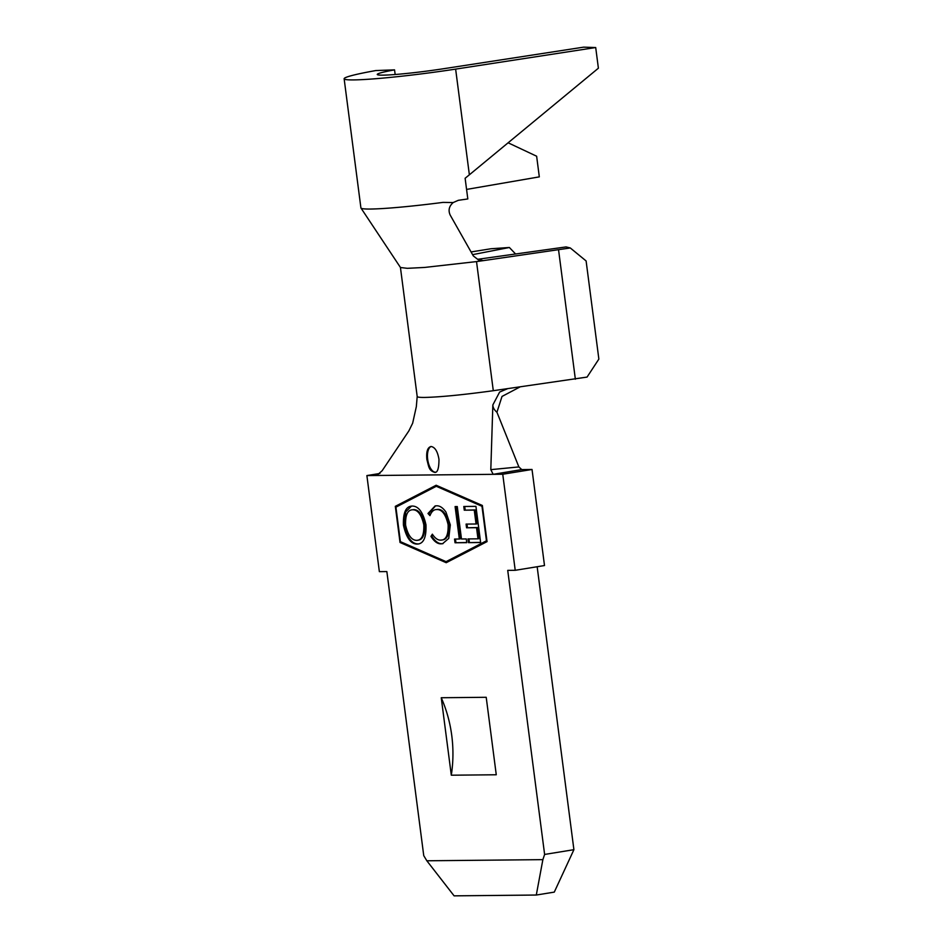 <?xml version="1.0" encoding="UTF-8"?>
<svg xmlns="http://www.w3.org/2000/svg" width="943" height="943" viewBox="0 0 943 943"><rect width="100%" height="100%" fill="white"/><g stroke="black" fill="none" stroke-linecap="round" stroke-linejoin="round"><path stroke-width="1.41" d="M431.128 446.499C427.556 447.312 426.142 451.626 426.873 459.453C428.947 467.327 428.829 470.357 434.475 472.325C437.469 473.021 438.955 468.683 438.966 459.335C437.646 451.485 435.029 447.218 431.128 446.499L430.703 446.534M431.175 446.499A13.049 5.988 -99.2 0 0 427.674 459.324A13.049 5.988 -99.2 0 0 435.348 472.184M453.218 202.545L443.01 202.391A82.454 5.116 172.6 0 1 370.375 209.04A82.454 5.116 172.6 0 1 360.969 208.038L400.48 267.517L407.293 268.319L424.562 267.447L476.521 261.588L483.134 260.657L478.148 259.231L566.024 246.925L570.291 247.962L483.134 260.657L479.02 260.362L473.327 255.942L450.165 215.028C448.078 210.289 449.092 206.128 453.218 202.545L458.31 200.317L467.811 198.938L465.123 178.274L469.366 174.809L455.634 69.11A82.454 5.116 172.6 0 1 344.136 78.764A82.454 5.116 172.6 0 1 375.786 70.56L394.551 69.865A49.048 3.041 -7.4 0 0 377.259 74.473A49.048 3.041 -7.4 0 0 443.587 68.721L583.67 47.15L595.705 47.539L455.634 69.11M461.492 538.995L466.266 538.948L466.75 542.649L455.033 542.767L454.55 539.066L459.324 539.019L455.104 506.568L457.272 506.544L461.492 538.995M425.977 524.791C426.448 537.404 423.572 543.828 417.325 544.076C410.936 544.182 406.315 537.899 403.439 525.192C402.991 512.591 405.914 506.214 412.209 506.061C418.515 506.026 423.101 512.261 425.977 524.791M418.303 543.993L417.325 544.076L418.232 543.922C411.855 544.04 407.223 537.746 404.347 525.039L403.439 525.192M411.03 506.167L412.209 506.061M395.919 507.157L400.398 541.647L446.074 561.651L486.458 540.799L481.979 506.297L436.291 486.293L395.919 507.157M440.794 540.127C445.992 540.127 448.444 534.987 448.125 524.697C445.733 514.348 441.913 509.291 436.692 509.538C433.804 509.491 431.564 511.519 429.961 515.632L427.981 513.499L435.112 505.919L436.303 505.825C439.603 505.531 442.809 507.605 445.945 512.061L450.318 524.921L448.738 538.406L442.562 543.722L441.265 543.828C437.67 544.087 434.228 541.6 430.951 536.367L432.365 534.174C435.065 538.312 437.882 540.304 440.794 540.127L442.562 539.915M436.692 509.538L437.611 509.385L436.692 509.538M475.932 506.356L480.635 542.52L468.482 542.638L467.999 538.924L477.983 538.83L476.533 527.703L466.561 527.797L466.078 524.096L476.05 524.002L474.246 510.092L464.262 510.187L463.791 506.485L475.932 506.356M487.048 541.624L482.356 505.472L436.149 485.244L395.317 506.332L400.021 542.484L446.216 562.712L487.048 541.624M426.837 860.782L454.102 895.85L536.296 895.037L542.873 859.639L426.837 860.782L423.749 855.643L386.854 571.576L379.357 571.647L366.886 475.578L502.749 474.235L515.22 570.303L544.5 565.541L532.029 469.473L521.762 469.579L493.165 474.329L490.808 469.649L518.874 466.926L521.762 469.579M542.873 859.639L544.618 854.441L573.91 849.678L554.284 892.113L536.296 895.037M515.22 570.303L507.723 570.374L544.618 854.441M441.241 697.737L451.308 775.205L496.266 774.769L486.211 697.29L441.241 697.737A125.431 111.156 89.4 0 1 451.308 775.205M570.291 247.962L586.11 260.952L598.864 359.083L587.065 377.082L493.295 390.708C463.178 394.822 440.334 397.062 424.751 397.439A65.751 4.078 172.6 0 1 417.195 396.52L400.433 267.458M558.586 250.084L575.36 379.216M515.585 253.997L509.373 247.49L472.596 254.657M471.064 251.946L490.997 248.752L509.373 247.49M519.958 386.972L502.006 396.437L496.937 412.244L518.874 466.926M496.937 412.244C494.262 410.005 492.894 407.565 492.847 404.936L490.808 469.649M417.195 396.473L416.334 406.645L412.657 423.195L408.885 430.868L382.139 470.734L376.799 475.461M492.847 404.936L499.637 392.052L507.546 388.705M502.749 474.235L532.029 469.473M537.156 566.731L573.91 849.678M379.946 473.457L366.886 475.578M400.869 541.86L446.793 562.417M400.928 542.331L400.021 542.484M436.491 485.386L396.237 506.179L396.331 506.933M396.237 506.179L395.317 506.332M482.415 505.943L436.291 486.293M446.074 561.651L486.953 540.869M404.347 525.039L405.726 511.849L411.502 506.108M417.666 540.209C422.735 540.021 425.081 534.846 424.727 524.685C422.429 514.642 418.751 509.621 413.694 509.621L412.775 509.774C407.635 509.809 405.254 514.949 405.608 525.18C407.918 535.282 411.631 540.351 416.747 540.363L418.421 540.15M413.694 509.621L412.775 509.774C417.832 509.762 421.509 514.784 423.808 524.827L424.727 524.685M416.747 540.363C421.816 540.162 424.173 534.987 423.808 524.827M443.01 543.628L441.265 543.828M442.184 543.687C438.589 543.946 435.147 541.459 431.87 536.213L430.951 536.367M431.87 536.213L432.778 534.811M441.713 539.974C446.911 539.974 449.351 534.834 449.033 524.556L448.125 524.697M449.033 524.556C446.64 514.194 442.833 509.137 437.611 509.385M430.279 514.831L428.9 513.346L427.981 513.499M428.9 513.346L435.56 505.861M466.726 542.508L455.033 542.767M455.94 542.614L455.481 539.054M456.047 506.556L460.243 538.866L459.324 539.019M480.612 542.378L468.482 542.638M469.402 542.484L468.93 538.913M476.533 527.703L477.453 527.55L478.891 538.677L477.983 538.83M477.453 527.55L466.561 527.797M467.469 527.656L467.009 524.084M474.246 510.092L475.166 509.939L476.969 523.848L476.05 524.002M475.166 509.939L464.262 510.187M465.182 510.045L464.722 506.474M360.969 208.038A82.454 5.116 172.6 0 1 360.91 207.896L344.136 78.764M508.112 142.794L536.638 156.22L539.313 176.871L466.573 189.425M395.152 74.509L394.551 69.865M469.366 174.809L598.392 68.202L595.705 47.539M476.521 261.588L493.295 390.708"/></g></svg>
